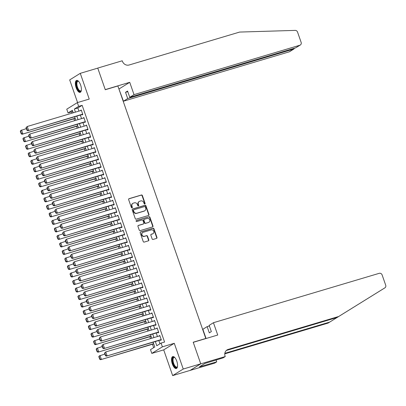 <?xml version="1.0" encoding="UTF-8"?>
<svg xmlns="http://www.w3.org/2000/svg" width="406" height="406" viewBox="0 0 406 406"><rect width="100%" height="100%" fill="white"/><g stroke="black" fill="none" stroke-linecap="round" stroke-linejoin="round"><path stroke-width="0.61" d="M144.8 204.025A0.548 0.497 58.1 0 0 145.099 203.365L142.374 195.53A0.787 0.71 58.1 0 0 141.43 194.997L129.067 198.676A0.787 0.71 58.1 0 0 128.641 199.62L131.366 207.456A0.548 0.497 58.1 0 0 132.138 207.781A0.548 0.497 58.1 0 0 132.331 207.172L131.975 206.157A2.512 2.279 58.1 0 1 133.351 203.142L134.381 202.833A2.512 2.279 58.1 0 1 137.401 204.543L137.756 205.553A0.548 0.497 58.1 0 0 138.527 205.878A0.548 0.497 58.1 0 0 138.715 205.269L138.365 204.254A2.512 2.279 58.1 0 1 139.74 201.239L140.765 200.934A2.512 2.279 58.1 0 1 143.785 202.64L144.14 203.65A0.548 0.497 58.1 0 0 144.8 204.025M144.749 204.035A0.548 0.497 58.1 0 0 144.815 203.543L142.085 195.707A0.787 0.71 58.1 0 0 141.141 195.174L128.783 198.854A0.787 0.71 58.1 0 0 128.778 198.859L129.067 198.676M131.98 207.842A0.548 0.497 58.1 0 0 132.041 207.349L131.691 206.334L131.975 206.157M138.365 205.938A0.548 0.497 58.1 0 0 138.431 205.446L138.076 204.431L138.365 204.254M176.783 361.162A6.237 2.548 -106.6 0 0 172.768 356.57A6.237 2.548 -106.6 0 0 172.322 363.933A6.237 2.548 -106.6 0 0 176.331 368.526A6.237 2.548 -106.6 0 0 176.783 361.162M80.611 85.001A6.237 2.548 -106.6 0 0 76.602 80.408A6.237 2.548 -106.6 0 0 76.15 87.772A6.237 2.548 -106.6 0 0 80.165 92.365A6.237 2.548 -106.6 0 0 80.611 85.001M152.133 238.906A0.787 0.71 58.1 0 0 153.077 239.438L156.543 238.403A0.787 0.71 58.1 0 0 156.975 237.459L153.945 228.756A0.787 0.71 58.1 0 0 153.001 228.223L140.638 231.907A0.787 0.71 58.1 0 0 140.212 232.851L143.242 241.555A0.787 0.71 58.1 0 0 144.186 242.088L148.373 240.839A0.787 0.71 58.1 0 0 148.804 239.895L147.505 236.17A0.787 0.71 58.1 0 0 146.561 235.637L144.485 236.256A2.101 1.903 58.1 0 1 142.689 232.501A2.101 1.903 58.1 0 1 143.11 232.313L151.25 229.887A2.101 1.903 58.1 0 1 153.042 233.643A2.101 1.903 58.1 0 1 152.62 233.831L151.265 234.237A0.787 0.71 58.1 0 0 150.839 235.181L152.133 238.906M200.737 363.822L190.15 370.394L172.662 375.606L183.243 369.029L200.737 363.822L193.21 342.217L205.801 338.462L117.877 85.976L105.286 89.726L97.76 68.122L80.271 73.334L89.234 99.069L77.343 102.611L78.647 106.372L82.149 105.327L164.577 342.035L161.08 343.08L162.39 346.836L151.803 353.413L150.499 349.652L154.787 346.988L153.123 342.207M183.243 369.029L174.281 343.293L162.39 346.836M148.555 215.464A0.787 0.71 58.1 0 0 148.987 214.52L145.957 205.817A0.787 0.71 58.1 0 0 145.013 205.284L132.65 208.968A0.787 0.71 58.1 0 0 132.224 209.912L135.254 218.616A0.787 0.71 58.1 0 0 136.198 219.149L148.555 215.464M149.951 217.286L152.981 225.99A0.787 0.71 58.1 0 1 152.549 226.934L140.192 230.618A0.787 0.71 58.1 0 1 139.248 230.085L137.949 226.36A0.787 0.71 58.1 0 1 138.38 225.416L143.394 223.924A0.787 0.71 58.1 0 0 143.82 222.98L142.963 220.509A0.787 0.71 58.1 0 0 142.019 219.976L136.802 221.534A0.548 0.497 58.1 0 1 136.33 220.549A0.548 0.497 58.1 0 1 136.441 220.499L149.007 216.753A0.787 0.71 58.1 0 1 149.951 217.286L149.662 217.464L152.697 226.167L152.981 225.99M80.271 73.334L69.69 79.906L77.571 102.545M81.976 114.573L82.108 114.949L82.819 114.507L81.251 109.996L80.596 110.61M84.59 122.089L84.722 122.465L85.438 122.023L83.869 117.512L83.21 118.121M87.209 129.605L87.341 129.981L88.056 129.534L86.483 125.028L85.828 125.637M89.827 137.116L89.954 137.497L90.67 137.05L89.102 132.544L88.447 133.153M92.441 144.632L92.573 145.008L93.289 144.566L91.72 140.055L91.061 140.669M95.06 152.148L95.192 152.524L95.907 152.077L94.334 147.571L93.679 148.18M97.679 159.665L97.805 160.04L98.521 159.594L96.953 155.087L96.293 155.696M100.292 167.176L100.424 167.551L101.14 167.11L99.571 162.598L98.912 163.212M102.911 174.692L103.043 175.067L103.758 174.626L102.185 170.114L101.53 170.723M105.53 182.208L105.656 182.583L106.372 182.137L104.804 177.63L104.144 178.239M108.143 189.719L108.275 190.094L108.991 189.653L107.417 185.141L106.763 185.755M110.762 197.235L110.894 197.61L111.604 197.169L110.036 192.657L109.381 193.266M113.375 204.751L113.507 205.126L114.223 204.68L112.655 200.173L111.995 200.782M115.994 212.267L116.126 212.642L116.842 212.196L115.268 207.689L114.614 208.298M118.613 219.778L118.745 220.153L119.455 219.712L117.887 215.2L117.232 215.814M121.227 227.294L121.358 227.67L122.074 227.223L120.506 222.716L119.846 223.325M123.845 234.81L123.977 235.186L124.693 234.739L123.119 230.232L122.465 230.841M126.464 242.321L126.591 242.697L127.306 242.255L125.738 237.743L125.078 238.358M129.078 249.837L129.209 250.213L129.925 249.771L128.357 245.26L127.697 245.869M131.696 257.353L131.828 257.729L132.544 257.282L130.971 252.776L130.316 253.385M134.315 264.864L134.442 265.245L135.157 264.798L133.589 260.292L132.929 260.901M136.929 272.38L137.061 272.756L137.776 272.314L136.203 267.803L135.548 268.417M139.547 279.896L139.679 280.272L140.395 279.825L138.822 275.319L138.167 275.928M142.161 287.412L142.293 287.788L143.008 287.341L141.44 282.835L140.78 283.444M144.78 294.923L144.912 295.299L145.627 294.857L144.054 290.346L143.399 290.96M147.398 302.44L147.53 302.815L148.241 302.374L146.673 297.862L146.018 298.471M150.012 309.956L150.144 310.331L150.859 309.885L149.291 305.378L148.632 305.987M152.631 317.467L152.763 317.842L153.478 317.401L151.905 312.894L151.25 313.503M155.249 324.983L155.376 325.358L156.092 324.917L154.524 320.405L153.864 321.019M157.863 332.499L157.995 332.874L158.71 332.428L157.142 327.921L156.483 328.53M82.149 105.327L77.856 107.991L78.942 111.102M80.322 115.071L81.555 118.618M82.936 122.582L84.174 126.129M85.554 130.098L86.788 133.645M88.173 137.614L89.406 141.161M90.787 145.125L92.025 148.672M93.405 152.641L94.639 156.188M96.024 160.157L97.257 163.704M98.638 167.668L99.876 171.22M101.256 175.184L102.49 178.731M103.87 182.7L105.108 186.247M106.489 190.216L107.727 193.763M109.107 197.727L110.341 201.274M111.721 205.243L112.959 208.791M114.34 212.759L115.573 216.307M116.958 220.27L118.192 223.818M119.572 227.786L120.81 231.334M122.191 235.302L123.424 238.85M124.809 242.818L126.043 246.366M127.423 250.329L128.661 253.877M130.042 257.846L131.275 261.393M132.655 265.362L133.894 268.909M135.274 272.873L136.512 276.42M137.893 280.389L139.126 283.936M140.506 287.905L141.745 291.452M143.125 295.416L144.358 298.968M145.744 302.932L146.977 306.479M148.357 310.448L149.596 313.995M150.976 317.964L152.209 321.511M153.595 325.475L154.828 329.022M156.208 332.991L157.447 336.538M158.827 340.507L159.964 343.775M160.482 340.015L160.614 340.39L161.329 339.944L159.756 335.437L159.101 336.046M72.679 111.208L71.563 111.904L72.004 113.167M73.968 118.811L74.623 120.683M76.587 126.327L77.236 128.194M79.2 133.838L79.855 135.711M81.819 141.354L82.474 143.227M84.438 148.87L85.087 150.743M87.051 156.381L87.706 158.254M89.67 163.897L90.32 165.77M92.289 171.413L92.938 173.286M94.902 178.929L95.557 180.797M97.521 186.44L98.171 188.313M100.14 193.956L100.789 195.829M102.754 201.472L103.408 203.34M105.372 208.983L106.022 210.856M107.986 216.499L108.641 218.372M110.605 224.016L111.259 225.888M113.223 231.527L113.873 233.399M115.837 239.043L116.492 240.915M118.456 246.559L119.105 248.431M121.074 254.075L121.724 255.942M123.688 261.586L124.343 263.458M126.307 269.102L126.956 270.975M128.925 276.618L129.575 278.491M131.539 284.129L132.194 286.002M134.158 291.645L134.807 293.518M136.771 299.161L137.426 301.034M139.39 306.677L140.045 308.545M142.009 314.188L142.658 316.061M144.622 321.704L145.277 323.577M147.241 329.22L147.891 331.088M149.86 336.731L150.509 338.604M152.473 344.247L153.671 347.683M205.421 338.705L205.801 338.462M174.281 343.293L163.699 349.87L172.662 375.606M163.699 349.87L151.803 353.413M71.563 111.904L68.066 112.944L66.757 109.189L77.343 102.611M155.331 341.547L156.792 345.745L161.08 343.08M78.647 106.372L74.359 109.036L75.44 112.142M76.82 116.111L78.059 119.658M79.439 123.627L80.677 127.174M82.058 131.138L83.291 134.685M84.671 138.654L85.91 142.201M87.29 146.17L88.523 149.718M89.909 153.681L91.142 157.229M92.522 161.197L93.761 164.745M95.141 168.713L96.374 172.261M97.76 176.229L98.993 179.777M100.373 183.74L101.612 187.288M102.992 191.256L104.225 194.804M105.606 198.773L106.844 202.32M108.224 206.284L109.463 209.831M110.843 213.8L112.076 217.347M113.457 221.316L114.695 224.863M116.075 228.827L117.309 232.379M118.694 236.343L119.927 239.89M121.308 243.859L122.546 247.406M123.926 251.375L125.16 254.922M126.545 258.886L127.778 262.433M129.159 266.402L130.397 269.949M131.777 273.918L133.011 277.465M134.391 281.429L135.629 284.976M137.01 288.945L138.248 292.493M139.628 296.461L140.862 300.009M142.242 303.977L143.48 307.525M144.861 311.488L146.094 315.036M147.48 319.004L148.713 322.552M150.093 326.52L151.331 330.068M152.712 334.031L153.945 337.579M73.232 112.802L72.354 110.28L68.066 112.944M151.742 338.239L150.504 334.691M149.124 330.723L147.885 327.175M146.505 323.212L145.272 319.659M143.891 315.695L142.653 312.148M141.273 308.179L140.04 304.632M138.654 300.663L137.421 297.116M136.04 293.152L134.802 289.605M133.422 285.636L132.189 282.089M130.803 278.12L129.57 274.573M128.189 270.609L126.951 267.062M125.571 263.093L124.337 259.546M122.957 255.577L121.719 252.03M120.338 248.061L119.1 244.513M117.72 240.55L116.486 237.002M115.106 233.034L113.868 229.486M112.487 225.518L111.254 221.97M109.869 218.007L108.635 214.459M107.255 210.491L106.017 206.943M104.636 202.975L103.403 199.427M102.018 195.464L100.784 191.911M99.404 187.948L98.166 184.4M96.785 180.431L95.552 176.884M94.172 172.915L92.933 169.368M91.553 165.404L90.315 161.857M88.934 157.888L87.701 154.341M86.321 150.372L85.082 146.825M83.702 142.861L82.469 139.314M81.083 135.345L79.85 131.798M78.47 127.829L77.231 124.282M75.851 120.313L74.618 116.766M77.856 107.991L74.359 109.036M80.535 110.442L81.322 110.209M83.154 117.958L83.941 117.72M85.767 125.469L86.559 125.236M88.386 132.985L89.173 132.752M91.005 140.501L91.792 140.268M93.619 148.017L94.41 147.779M96.237 155.528L97.024 155.295M98.856 163.045L99.643 162.811M101.47 170.561L102.261 170.322M104.088 178.072L104.875 177.838M106.707 185.588L107.494 185.354M109.321 193.104L110.107 192.865M111.939 200.615L112.726 200.381M114.553 208.131L115.345 207.897M117.172 215.647L117.958 215.413M119.79 223.163L120.577 222.924M122.404 230.674L123.196 230.441M125.023 238.19L125.809 237.957M127.641 245.706L128.428 245.468M130.255 253.217L131.047 252.984M132.874 260.733L133.66 260.5M135.492 268.249L136.279 268.016M138.106 275.765L138.893 275.527M140.725 283.276L141.511 283.043M143.338 290.792L144.13 290.559M145.957 298.308L146.744 298.07M148.576 305.82L149.362 305.586M151.189 313.336L151.981 313.102M153.808 320.852L154.595 320.613M156.427 328.363L157.213 328.129M159.04 335.879L159.832 335.645M139.233 201.467L138.948 201.645A2.512 2.279 58.1 0 0 138.076 204.431M132.848 203.37L132.564 203.548A2.512 2.279 58.1 0 0 131.691 206.334M148.56 215.464A0.787 0.71 58.1 0 0 148.703 214.698L145.668 205.994A0.787 0.71 58.1 0 0 144.724 205.461L132.366 209.146A0.787 0.71 58.1 0 0 132.361 209.146L132.65 208.968M145.277 206.918A0.548 0.497 58.1 0 0 144.617 206.542L133.767 209.775A0.548 0.497 58.1 0 0 133.467 210.435L133.838 211.506A2.512 2.279 58.1 0 0 136.858 213.211L144.272 210.998A2.512 2.279 58.1 0 0 145.647 207.984L145.277 206.918M133.483 209.953A0.548 0.497 58.1 0 0 133.178 210.612L133.467 210.435M144.78 210.775L144.49 210.953A2.512 2.279 58.1 0 1 143.988 211.176L136.573 213.389A2.512 2.279 58.1 0 1 133.554 211.683L133.178 210.612M152.554 226.934A0.787 0.71 58.1 0 0 152.697 226.167M138.38 225.416L138.096 225.594A0.787 0.71 58.1 0 0 138.091 225.594L143.105 224.102A0.787 0.71 58.1 0 0 143.262 224.031L143.551 223.853M136.208 220.661L149.007 216.753M148.596 222.371A2.101 1.903 58.1 0 0 149.647 219.616A2.101 1.903 58.1 0 0 147.221 218.428L144.353 219.281A0.787 0.71 58.1 0 0 143.922 220.225L144.785 222.696A0.787 0.71 58.1 0 0 145.729 223.229L148.307 222.549A2.101 1.903 58.1 0 0 148.728 222.361L149.017 222.183M144.196 219.352L143.912 219.529A0.787 0.71 58.1 0 0 143.638 220.402L143.922 220.225M148.307 222.549L145.439 223.407A0.787 0.71 58.1 0 1 144.495 222.874L143.638 220.402M149.662 217.464A0.787 0.71 58.1 0 0 148.723 216.931M153.042 233.643L152.757 233.82A2.101 1.903 58.1 0 1 152.336 234.008L150.981 234.414A0.787 0.71 58.1 0 0 150.976 234.414L151.265 234.237M142.689 232.501L142.404 232.679A2.101 1.903 58.1 0 0 144.201 236.434L144.485 236.256M148.378 240.839A0.787 0.71 58.1 0 0 148.52 240.073L147.221 236.348A0.787 0.71 58.1 0 0 146.277 235.815L144.201 236.434M156.549 238.403A0.787 0.71 58.1 0 0 156.691 237.637L153.656 228.933A0.787 0.71 58.1 0 0 152.717 228.4L140.354 232.085A0.787 0.71 58.1 0 0 140.349 232.085L140.638 231.907M20.3 131.204L21.213 133.838L21.503 133.66L20.584 131.026L20.3 131.204L20.797 130.504L26.36 128.616M75.125 118.232L22.107 134.259L75.201 118.445M20.584 131.026L21.513 130.062L22.822 133.818L21.503 133.66M21.213 133.838L22.107 134.259M82.692 114.132L27.826 130.707L82.763 114.34M26.02 127.651L27.232 126.505L28.542 130.265L27.222 130.103L26.309 127.474L26.02 127.651L26.938 130.28L27.222 130.103M81.383 110.371L27.232 126.505L26.309 127.474M27.826 130.707L26.938 130.28M81.337 90.386A5.4 2.208 73.4 0 1 81.266 90.563A5.4 2.208 73.4 0 1 78.15 89.797A5.4 2.208 73.4 0 1 76.333 83.367A5.4 2.208 73.4 0 1 78.51 81.312A5.4 2.208 73.4 0 1 78.668 81.428M78.683 81.449A4.999 2.045 -106.6 0 0 77.866 81.327A4.999 2.045 -106.6 0 0 76.901 84.478A4.999 2.045 -106.6 0 0 78.561 89.427A4.999 2.045 -106.6 0 0 80.718 90.908A4.999 2.045 -106.6 0 0 81.337 90.355M76.967 80.368A6.197 2.532 -106.6 0 0 75.998 84.433A6.197 2.532 -106.6 0 0 78.033 90.325A6.197 2.532 -106.6 0 0 80.495 92.203M177.503 366.547A5.4 2.208 73.4 0 1 177.437 366.725A5.4 2.208 73.4 0 1 174.321 365.958A5.4 2.208 73.4 0 1 172.499 359.528A5.4 2.208 73.4 0 1 174.681 357.473A5.4 2.208 73.4 0 1 174.839 357.59M174.854 357.61A4.999 2.045 -106.6 0 0 174.032 357.488A4.999 2.045 -106.6 0 0 173.068 360.64A4.999 2.045 -106.6 0 0 174.732 365.588A4.999 2.045 -106.6 0 0 176.889 367.07A4.999 2.045 -106.6 0 0 177.508 366.517M173.134 356.529A6.197 2.532 -106.6 0 0 172.169 360.594A6.197 2.532 -106.6 0 0 174.204 366.486A6.197 2.532 -106.6 0 0 176.661 368.364M134.021 94.644L299.821 45.244A2.4 2.177 58.1 0 0 301.135 42.366L297.562 32.11A2.4 2.177 58.1 0 0 295.208 30.394L239.641 32.069L129.108 65.001A5.598 5.08 -121.9 0 1 122.379 61.199L122.231 60.788L97.75 68.081L105.245 89.614L129.732 82.316L134.021 94.644L129.747 97.298L127.575 91.061L125.54 92.324L127.712 98.562L123.439 101.216L289.239 51.821L293.518 49.162L293.31 48.568M127.712 98.562L293.969 48.964L289.722 51.603A2.4 2.177 -121.9 0 1 289.239 51.821M118.917 88.96L123.439 101.216M129.732 82.316L119.146 88.894M129.747 97.298L295.548 47.903L299.821 45.244M125.54 92.324L127.778 91.654M300.303 45.03L295.548 47.903M294.517 48.207L293.969 48.964M380.681 290.463L337.122 317.472L226.589 350.403A5.598 5.08 58.1 0 0 226.299 350.5M224.767 353.859L328.104 323.075L374.281 294.436A2.4 2.177 -121.9 0 1 374.281 294.436L343.801 313.33M213.444 322.709L379.245 273.314A2.4 2.177 58.1 0 1 382.127 274.943L385.7 285.2A2.4 2.177 58.1 0 1 384.868 287.864L338.685 316.497L228.152 349.429A5.598 5.08 58.1 0 0 227.03 349.936A5.598 5.08 58.1 0 0 225.086 356.148L225.234 356.564L200.747 363.857L193.251 342.329L217.733 335.031L213.444 322.709L209.166 325.368L211.338 331.606L209.308 332.864L207.136 326.627L209.374 325.962M225.234 356.564L223.158 357.853L204.934 363.431L199.412 366.862L216.723 361.847L214.647 363.137L190.15 370.394M190.165 370.434L200.747 363.857M337.122 317.472L338.685 316.497M328.104 323.075L343.831 313.32M224.828 353.337L329.672 322.1M206.07 338.508L202.858 329.286L207.136 326.627M216.723 361.847L216.068 359.965M201.508 366.232L201.315 365.674M22.919 138.72L23.832 141.349L24.116 141.171L23.203 138.542L22.919 138.72L23.416 138.02L28.973 136.132M77.744 125.748L24.725 141.775L77.815 125.956M23.203 138.542L24.132 137.573L25.441 141.334L24.116 141.171M23.832 141.349L24.725 141.775M25.532 146.236L26.451 148.865L26.735 148.687L25.822 146.058L25.532 146.236L26.035 145.536L31.592 143.648M80.363 133.264L27.339 149.291L80.434 133.472M25.822 146.058L26.745 145.089L28.055 148.845L26.735 148.687M26.451 148.865L27.339 149.291M28.151 153.747L29.065 156.381L29.354 156.203L28.435 153.57L28.151 153.747L28.648 153.047L34.206 151.159M82.976 140.775L29.958 156.807L83.052 140.989M28.435 153.57L29.364 152.605L30.673 156.361L29.354 156.203M29.065 156.381L29.958 156.807M30.77 161.263L31.683 163.892L31.967 163.714L31.054 161.086L30.77 161.263L31.267 160.563L36.824 158.675M85.595 148.291L32.576 164.318L85.666 148.5M31.054 161.086L31.983 160.116L33.292 163.877L31.967 163.714M31.683 163.892L32.576 164.318M85.306 121.648L30.445 138.223L85.382 121.856M28.638 135.168L29.851 134.021L31.16 137.776L29.841 137.619L28.922 134.99L28.638 135.168L29.552 137.796L29.841 137.619M84.001 117.887L29.851 134.021L28.922 134.99M30.445 138.223L29.552 137.796M87.924 129.159L33.064 145.739L87.995 129.372M31.257 142.679L32.47 141.537L33.779 145.292L32.455 145.135L31.541 142.501L31.257 142.679L32.17 145.312L32.455 145.135M86.615 125.403L32.47 141.537L31.541 142.501M33.064 145.739L32.17 145.312M90.543 136.675L35.677 153.25L90.614 136.883M33.871 150.195L35.083 149.048L36.393 152.808L35.073 152.646L34.16 150.017L33.871 150.195L34.789 152.823L35.073 152.646M89.234 132.919L35.083 149.048L34.16 150.017M35.677 153.25L34.789 152.823M93.157 144.191L38.296 160.766L93.233 144.399M36.489 157.711L37.702 156.564L39.012 160.319L37.692 160.162L36.773 157.533L36.489 157.711L37.403 160.34L37.692 160.162M91.847 140.43L37.702 156.564L36.773 157.533M38.296 160.766L37.403 160.34M33.383 168.779L34.302 171.408L34.586 171.23L33.673 168.602L33.383 168.779L33.881 168.079L39.443 166.191M88.209 155.808L35.19 171.834L88.285 156.016M33.673 168.602L34.596 167.632L35.906 171.388L34.586 171.23M34.302 171.408L35.19 171.834M95.775 151.702L40.915 168.282L95.846 151.915M39.103 165.227L40.321 164.08L41.625 167.835L40.306 167.678L39.392 165.044L39.103 165.227L40.021 167.856L40.306 167.678M94.466 147.946L40.321 164.08L39.392 165.044M40.915 168.282L40.021 167.856M36.002 176.295L36.916 178.924L37.205 178.747L36.286 176.118L36.002 176.295L36.499 175.59L42.057 173.702M90.827 163.324L37.809 179.35L90.898 163.532M36.286 176.118L37.215 175.148L38.524 178.904L37.205 178.747M36.916 178.924L37.809 179.35M98.394 159.218L43.528 175.793L98.465 159.426M41.722 172.738L42.934 171.591L44.244 175.351L42.924 175.189L42.006 172.56L41.722 172.738L42.64 175.367L42.924 175.189M97.085 155.462L42.934 171.591L42.006 172.56M43.528 175.793L42.64 175.367M38.616 183.806L39.534 186.44L39.818 186.258L38.905 183.629L38.616 183.806L39.118 183.106L44.675 181.218M93.446 170.835L40.427 186.861L93.517 171.048M38.905 183.629L39.834 182.664L41.138 186.42L39.818 186.258M39.534 186.44L40.427 186.861M101.008 166.734L46.147 183.309L101.084 166.942M44.34 180.254L45.553 179.107L46.863 182.867L45.543 182.705L44.624 180.076L44.34 180.254L45.254 182.883L45.543 182.705M99.698 162.973L45.553 179.107L44.624 180.076M46.147 183.309L45.254 182.883M41.234 191.322L42.153 193.951L42.437 193.774L41.519 191.145L41.234 191.322L41.732 190.622L47.294 188.734M96.06 178.351L43.041 194.378L96.136 178.559M41.519 191.145L42.447 190.175L43.757 193.936L42.437 193.774M42.153 193.951L43.041 194.378M103.626 174.245L48.761 190.825L103.697 174.458M46.954 187.77L48.172 186.623L49.476 190.378L48.157 190.221L47.243 187.592L46.954 187.77L47.872 190.399L48.157 190.221M102.317 170.49L48.172 186.623L47.243 187.592M48.761 190.825L47.872 190.399M43.853 198.838L44.767 201.467L45.056 201.29L44.137 198.661L43.853 198.838L44.35 198.133L49.908 196.25M98.678 185.867L45.66 201.894L98.749 186.075M44.137 198.661L45.066 197.692L46.375 201.447L45.056 201.29M44.767 201.467L45.66 201.894M106.24 181.761L51.379 198.341L106.316 181.969M49.573 195.281L50.786 194.139L52.095 197.895L50.775 197.737L49.857 195.103L49.573 195.281L50.486 197.915L50.775 197.737M104.936 178.006L50.786 194.139L49.857 195.103M51.379 198.341L50.486 197.915M46.467 206.349L47.385 208.983L47.669 208.806L46.756 206.172L46.467 206.349L46.969 205.649L52.526 203.761M101.297 193.378L48.273 209.41L101.368 193.591M46.756 206.172L47.685 205.208L48.989 208.963L47.669 208.806M47.385 208.983L48.273 209.41M108.859 189.277L53.998 205.852L108.93 189.485M52.191 202.797L53.404 201.65L54.714 205.411L53.389 205.248L52.475 202.619L52.191 202.797L53.105 205.426L53.389 205.248M107.549 185.522L53.404 201.65L52.475 202.619M53.998 205.852L53.105 205.426M49.085 213.866L49.999 216.494L50.288 216.317L49.37 213.688L49.085 213.866L49.583 213.165L55.145 211.277M103.911 200.894L50.892 216.921L103.987 201.102M49.37 213.688L50.298 212.719L51.608 216.479L50.288 216.317M49.999 216.494L50.892 216.921M111.477 196.793L56.612 213.368L111.548 197.001M54.805 210.313L56.018 209.166L57.327 212.922L56.008 212.764L55.094 210.135L54.805 210.313L55.723 212.942L56.008 212.764M110.168 193.033L56.018 209.166L55.094 210.135M56.612 213.368L55.723 212.942M51.704 221.382L52.618 224.01L52.902 223.833L51.988 221.204L51.704 221.382L52.201 220.681L57.759 218.793M106.529 208.41L53.511 224.437L106.6 208.618M51.988 221.204L52.917 220.235L54.226 223.99L52.902 223.833M52.618 224.01L53.511 224.437M114.091 204.304L59.23 220.884L114.167 204.517M57.424 217.824L58.637 216.682L59.946 220.438L58.626 220.28L57.708 217.646L57.424 217.824L58.337 220.458L58.626 220.28M112.787 200.549L58.637 216.682L57.708 217.646M59.23 220.884L58.337 220.458M54.318 228.898L55.236 231.527L55.52 231.349L54.607 228.715L54.318 228.898L54.82 228.192L60.377 226.304M109.148 215.926L56.124 231.953L109.219 216.134M54.607 228.715L55.531 227.751L56.84 231.506L55.52 231.349M55.236 231.527L56.124 231.953M116.71 211.82L61.849 228.395L116.781 212.028M60.042 225.34L61.255 224.193L62.565 227.954L61.24 227.791L60.327 225.163L60.042 225.34L60.956 227.969L61.24 227.791M115.4 208.065L61.255 224.193L60.327 225.163M61.849 228.395L60.956 227.969M56.936 236.409L57.85 239.038L58.139 238.86L57.221 236.231L56.936 236.409L57.434 235.708L62.991 233.82M111.762 223.437L58.743 239.464L111.838 223.65M57.221 236.231L58.149 235.262L59.459 239.022L58.139 238.86M57.85 239.038L58.743 239.464M119.328 219.336L64.463 235.911L119.4 219.544M62.656 232.856L63.869 231.709L65.178 235.465L63.859 235.307L62.945 232.679L62.656 232.856L63.575 235.485L63.859 235.307M118.019 215.576L63.869 231.709L62.945 232.679M64.463 235.911L63.575 235.485M59.555 243.925L60.469 246.554L60.753 246.376L59.839 243.747L59.555 243.925L60.052 243.224L65.61 241.337M114.38 230.953L61.362 246.98L114.451 231.161M59.839 243.747L60.768 242.778L62.077 246.538L60.753 246.376M60.469 246.554L61.362 246.98M121.942 226.847L67.081 243.427L122.018 227.061M65.275 240.372L66.488 239.225L67.797 242.981L66.477 242.824L65.559 240.195L65.275 240.372L66.188 243.001L66.477 242.824M120.633 223.092L66.488 239.225L65.559 240.195M67.081 243.427L66.188 243.001M62.169 251.441L63.087 254.07L63.372 253.892L62.458 251.263L62.169 251.441L62.666 250.735L68.228 248.853M116.994 238.469L63.975 254.496L117.07 238.677M62.458 251.263L63.382 250.294L64.691 254.049L63.372 253.892M63.087 254.07L63.975 254.496M124.561 234.363L69.7 250.938L124.632 234.572M67.888 247.883L69.106 246.741L70.411 250.497L69.091 250.34L68.178 247.706L67.888 247.883L68.807 250.517L69.091 250.34M123.251 230.608L69.106 246.741L68.178 247.706M69.7 250.938L68.807 250.517M64.787 258.952L65.701 261.586L65.99 261.408L65.072 258.774L64.787 258.952L65.285 258.252L70.842 256.364M119.613 245.98L66.594 262.007L119.684 246.193M65.072 258.774L66 257.81L67.31 261.565L65.99 261.408M65.701 261.586L66.594 262.007M127.179 241.88L72.314 258.455L127.251 242.088M70.507 255.399L71.72 254.252L73.029 258.013L71.71 257.851L70.791 255.222L70.507 255.399L71.426 258.028L71.71 257.851M125.87 238.119L71.72 254.252L70.791 255.222M72.314 258.455L71.426 258.028M67.401 266.468L68.32 269.097L68.604 268.919L67.69 266.29L67.401 266.468L67.903 265.768L73.461 263.88M122.231 253.496L69.213 269.523L122.302 253.704M67.69 266.29L68.619 265.321L69.923 269.082L68.604 268.919M68.32 269.097L69.213 269.523M129.793 249.396L74.932 265.971L129.869 249.604M73.126 262.915L74.339 261.768L75.648 265.524L74.328 265.367L73.41 262.738L73.126 262.915L74.039 265.544L74.328 265.367M128.484 245.635L74.339 261.768L73.41 262.738M74.932 265.971L74.039 265.544M70.02 273.984L70.938 276.613L71.223 276.435L70.304 273.806L70.02 273.984L70.517 273.284L76.079 271.396M124.845 261.012L71.826 277.039L124.921 261.22M70.304 273.806L71.233 272.837L72.542 276.593L71.223 276.435M70.938 276.613L71.826 277.039M132.412 256.907L77.546 273.487L132.483 257.12M75.739 270.426L76.957 269.285L78.262 273.04L76.942 272.883L76.029 270.249L75.739 270.426L76.658 273.06L76.942 272.883M131.102 253.151L76.957 269.285L76.029 270.249M77.546 273.487L76.658 273.06M72.638 281.495L73.552 284.129L73.841 283.951L72.923 281.317L72.638 281.495L73.136 280.795L78.693 278.907M127.464 268.523L74.445 284.555L127.535 268.736M72.923 281.317L73.851 280.353L75.161 284.109L73.841 283.951M73.552 284.129L74.445 284.555M135.025 264.423L80.165 280.998L135.102 264.631M78.358 277.943L79.571 276.796L80.88 280.556L79.561 280.394L78.642 277.765L78.358 277.943L79.271 280.571L79.561 280.394M133.721 260.667L79.571 276.796L78.642 277.765M80.165 280.998L79.271 280.571M75.252 289.011L76.171 291.64L76.455 291.462L75.541 288.833L75.252 289.011L75.755 288.311L81.312 286.423M130.082 276.039L77.059 292.066L130.153 276.247M75.541 288.833L76.47 287.864L77.774 291.625L76.455 291.462M76.171 291.64L77.059 292.066M137.644 271.939L82.783 288.514L137.715 272.147M80.977 285.459L82.19 284.312L83.499 288.067L82.174 287.91L81.261 285.281L80.977 285.459L81.89 288.087L82.174 287.91M136.335 268.178L82.19 284.312L81.261 285.281M82.783 288.514L81.89 288.087M77.871 296.527L78.784 299.156L79.074 298.978L78.155 296.35L77.871 296.527L78.368 295.827L83.93 293.939M132.696 283.555L79.677 299.582L132.772 283.764M78.155 296.35L79.084 295.38L80.393 299.136L79.074 298.978M78.784 299.156L79.677 299.582M140.263 279.45L85.397 296.03L140.334 279.663M83.59 292.975L84.803 291.828L86.113 295.583L84.793 295.426L83.88 292.797L83.59 292.975L84.509 295.604L84.793 295.426M138.953 275.694L84.803 291.828L83.88 292.797M85.397 296.03L84.509 295.604M80.489 304.043L81.403 306.672L81.687 306.494L80.774 303.866L80.489 304.043L80.987 303.338L86.544 301.455M135.315 291.072L82.296 307.098L135.386 291.28M80.774 303.866L81.702 302.896L83.012 306.652L81.687 306.494M81.403 306.672L82.296 307.098M142.876 286.966L88.016 303.541L142.953 287.174M86.209 300.486L87.422 299.344L88.731 303.099L87.412 302.937L86.493 300.308L86.209 300.486L87.123 303.115L87.412 302.937M141.572 283.21L87.422 299.344L86.493 300.308M88.016 303.541L87.123 303.115M83.103 311.554L84.022 314.188L84.306 314.011L83.392 311.377L83.103 311.554L83.606 310.854L89.163 308.966M137.933 298.583L84.91 314.609L138.004 298.796M83.392 311.377L84.316 310.412L85.625 314.168L84.306 314.011M84.022 314.188L84.91 314.609M145.495 294.482L90.634 311.057L145.566 294.69M88.828 308.002L90.041 306.855L91.35 310.615L90.025 310.453L89.112 307.824L88.828 308.002L89.741 310.631L90.025 310.453M144.186 290.721L90.041 306.855L89.112 307.824M90.634 311.057L89.741 310.631M85.722 319.07L86.635 321.699L86.925 321.522L86.006 318.893L85.722 319.07L86.219 318.37L91.776 316.482M140.547 306.099L87.529 322.125L140.623 306.307M86.006 318.893L86.935 317.923L88.244 321.684L86.925 321.522M86.635 321.699L87.529 322.125M88.341 326.586L89.254 329.215L89.538 329.038L88.625 326.409L88.341 326.586L88.838 325.886L94.395 323.998M143.166 313.615L90.147 329.642L143.237 313.823M88.625 326.409L89.553 325.439L90.863 329.195L89.538 329.038M89.254 329.215L90.147 329.642M90.954 334.097L91.873 336.731L92.157 336.554L91.243 333.92L90.954 334.097L91.451 333.397L97.014 331.509M145.779 321.126L92.761 337.158L145.855 321.339M91.243 333.92L92.167 332.956L93.476 336.711L92.157 336.554M91.873 336.731L92.761 337.158M148.114 301.993L93.248 318.573L148.185 302.206M91.441 315.518L92.654 314.371L93.964 318.126L92.644 317.969L91.731 315.34L91.441 315.518L92.36 318.147L92.644 317.969M146.805 298.237L92.654 314.371L91.731 315.34M93.248 318.573L92.36 318.147M150.727 309.509L95.867 326.089L150.804 309.717M94.06 323.029L95.273 321.887L96.582 325.642L95.263 325.485L94.344 322.851L94.06 323.029L94.974 325.663L95.263 325.485M149.418 305.754L95.273 321.887L94.344 322.851M95.867 326.089L94.974 325.663M153.346 317.025L98.485 333.6L153.417 317.233M96.674 330.545L97.892 329.398L99.196 333.159L97.876 332.996L96.963 330.367L96.674 330.545L97.592 333.174L97.876 332.996M152.037 313.27L97.892 329.398L96.963 330.367M98.485 333.6L97.592 333.174M93.573 341.613L94.486 344.242L94.776 344.065L93.857 341.436L93.573 341.613L94.07 340.913L99.627 339.025M148.398 328.642L95.38 344.669L148.469 328.85M93.857 341.436L94.786 340.467L96.095 344.227L94.776 344.065M94.486 344.242L95.38 344.669M155.965 324.541L101.099 341.116L156.036 324.749M99.292 338.061L100.505 336.914L101.815 340.67L100.495 340.512L99.577 337.883L99.292 338.061L100.211 340.69L100.495 340.512M154.656 320.781L100.505 336.914L99.577 337.883M101.099 341.116L100.211 340.69M96.186 349.13L97.105 351.758L97.389 351.581L96.476 348.952L96.186 349.13L96.689 348.429L102.246 346.541M151.017 336.158L97.998 352.185L151.088 336.366M96.476 348.952L97.404 347.983L98.709 351.738L97.389 351.581M97.105 351.758L97.998 352.185M158.579 332.052L103.718 348.632L158.655 332.265M101.911 345.572L103.124 344.43L104.433 348.186L103.114 348.028L102.195 345.394L101.911 345.572L102.825 348.206L103.114 348.028M157.269 328.297L103.124 344.43L102.195 345.394M103.718 348.632L102.825 348.206M98.805 356.646L99.724 359.274L100.008 359.097L99.089 356.463L98.805 356.646L99.303 355.94L104.865 354.052M153.63 343.674L100.612 359.701L153.707 343.882M99.089 356.463L100.018 355.499L101.327 359.254L100.008 359.097M99.724 359.274L100.612 359.701M161.197 339.568L106.331 356.143L161.268 339.776M104.525 353.088L105.743 351.941L107.047 355.702L105.727 355.539L104.814 352.91L104.525 353.088L105.443 355.717L105.727 355.539M159.888 335.813L105.743 351.941L104.814 352.91M106.331 356.143L105.443 355.717M144.815 203.543L145.099 203.365M132.041 207.349L132.331 207.172M138.431 205.446L138.715 205.269M141.141 195.174L141.43 194.997M142.085 195.707L142.374 195.53M144.724 205.461L145.013 205.284M145.668 205.994L145.957 205.817M148.703 214.698L148.987 214.52M133.554 211.683L133.838 211.506M136.573 213.389L136.858 213.211M143.988 211.176L144.272 210.998M143.105 224.102L143.394 223.924M144.495 222.874L144.785 222.696M145.439 223.407L145.729 223.229M152.336 234.008L152.62 233.831M146.277 235.815L146.561 235.637M147.221 236.348L147.505 236.17M148.52 240.073L148.804 239.895M152.717 228.4L153.001 228.223M153.656 228.933L153.945 228.756M156.691 237.637L156.975 237.459M226.589 350.403L228.152 349.429M133.371 210.003L133.655 209.826M374.286 294.436L378.468 291.838"/></g></svg>
